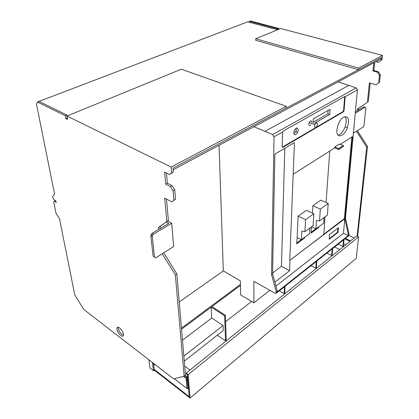 <?xml version="1.0" encoding="UTF-8"?>
<svg xmlns="http://www.w3.org/2000/svg" width="419" height="419" viewBox="0 0 419 419"><rect width="100%" height="100%" fill="white"/><g stroke="black" fill="none" stroke-linecap="round" stroke-linejoin="round"><path stroke-width="0.63" d="M153.417 363.263L154.25 370.082L190.064 398.05L188.147 374.607L358.585 236.861L356.695 235.976L186.167 373.114L186.23 373.9L187.419 374.796L189.226 396.704L154.161 369.349M188.147 374.607L186.167 373.114M339.793 249.567L334.556 247.001M153.679 365.389L154.936 364.436M190.064 398.05L356.255 258.345L358.585 236.861M150.877 235.766L153.092 256.135L154.475 256.999L152.286 236.609L152.595 235.227L153.616 234.106L152.202 233.263L151.186 234.389L150.877 235.766L152.286 236.609M152.202 233.263L168.737 223.385L166.28 221.997M167.668 221.002L171.68 223.269L153.616 234.106M154.475 256.999C154.663 257.874 155.203 258.078 156.098 257.612L173.676 246.524L171.68 223.269M187.77 379.08L186.266 380.305L187.869 380.237L188.545 388.46L187.89 388.743L187.209 380.52M150.384 368.285L149.955 367.95L148.918 359.785M152.448 362.514L153.459 370.689L154.768 370.485M187.89 388.743L186.958 388.523L174.246 378.713M186.958 388.523L186.083 378.174L187.534 376.173M187.078 379.64L186.9 377.509L187.597 376.948M190.011 370.019L184.69 366.059M355.265 113.177L365.179 107.233L365.86 108.086L363.996 125.737L363.173 127.004L353.406 133.163M364.457 106.997L363.833 106.798L355.391 111.842M173.157 169.768L173.031 168.16L381.437 57.539L381.29 58.854L173.157 169.768M37.789 101.875L247.676 21.851L277.509 29.807M66.92 115.026L65.27 115.702L37.574 102.116L39.203 101.492L66.92 115.026L67.087 115.99M37.574 102.116L36.469 104.006L54.58 194.269L52.621 196.59L52.894 197.93L54.088 199.858L55.937 201.031L56.204 202.372L54.355 201.193L55.387 200.68M54.355 201.193L53.705 201.942L55.978 213.135L59.503 218.828L74.755 294.819L83.779 309.463L173.623 378.87L184.145 376.21L185.46 375.146L176.86 273.885L163.698 252.814M184.145 376.21L175.362 274.88L176.86 273.885M175.362 274.88L162.179 253.773M160.257 228.455L160.058 226.454L168.396 220.478L166.49 199.056M158.696 229.387L158.497 227.386L160.058 226.454M158.497 227.386L168.396 220.478M166.809 221.421L164.693 198.093L171.738 201.869L175.519 199.297L174.765 189.886L172.115 185.664L167.338 183.208L166.453 173M171.738 201.869L175.519 199.297M173.88 200.235L173.11 190.813L174.765 189.886M173.11 190.813L170.454 186.581L172.115 185.664M170.454 186.581L165.683 184.114L167.338 183.208M165.683 184.114L164.615 172.078L169.444 174.498L171.125 173.597L173.314 171.743L173.031 168.16L286.208 108.086L286.261 106.285L181.307 69.208L66.988 116.032L67.574 119.394L65.762 118.498L67.307 117.859M169.444 174.498L173.314 171.743M171.628 172.649L171.172 167.066L286.261 106.285M65.27 115.702L65.762 118.498M66.988 116.032L171.172 167.066M118.184 327.208L118.2 328.302C119.2 331.801 120.971 334.126 123.495 335.273M123.485 334.221C123.092 330.801 118.331 325.746 117.163 327.48L116.906 329.193C117.315 332.592 122.023 337.614 123.223 335.902L123.485 334.221M350.006 241.354L344.795 238.877M350.588 240.888L345.376 238.416M343.622 243.57L345.895 244.659M249.389 21.317L277.855 28.88L278.818 28.487L250.353 20.95L248.635 22.107M357.129 236.18L366.656 147.069L367.51 146.498L357.59 236.395M367.51 146.498L357.349 130.676M366.656 147.069L356.48 131.226M358.203 110.16L358.365 108.474L357.48 108.998L367.39 102.346L369.396 82.883L376.073 84.868L378.587 83.124L379.452 75.347L377.451 72.246L372.936 70.968L373.79 62.85M357.318 110.689L357.48 108.998M358.365 108.474L367.39 102.346M368.275 101.817L370.218 83.13M378.587 83.124L376.073 84.868M379.483 82.611L380.352 74.844L379.452 75.347M380.352 74.844L378.357 71.749L377.451 72.246M378.357 71.749L373.842 70.471L372.936 70.968M373.842 70.471L374.701 62.363M381.112 60.462L378.535 62.342L381.112 60.462L381.437 57.539L358.481 69.727L255.674 40.271L255.679 38.752L280.672 28.513L382.531 55.439L358.633 68.061L358.481 69.727M376.026 61.661L378.535 62.342M382.023 59.975L382.531 55.439M278.818 28.487L278.803 29.283M277.855 28.88L277.839 29.676M255.679 38.752L358.633 68.061M275.938 286.088L343.465 233.247L348.299 235.52L277.258 291.818L277.278 291.006L276.252 291.818L276.1 293.379L275.372 293.363L253.883 281.343L253.904 302.78L269.915 290.267M348.299 235.52L348.378 234.745L349.058 234.205L348.713 235.766M282.217 147.189L342.868 111.711L343.585 110.338L344.669 97.124L345.141 97.276L345.088 96.779L344.512 96.585L283.218 131.047L282.621 131.959L274.026 136.793L271.528 274.524L272.57 273.727L277.278 291.006M271.528 274.524L276.252 291.818M329.648 234.441L329.329 235.064L329.276 239.197L337.834 232.571L338.489 228.025L338.243 227.847L329.648 234.441M348.378 234.745L344.8 218.781L344.392 218.592L351.892 136.971M343.465 233.247L344.8 218.781L345.492 218.252L349.058 234.205M311.443 226.894L311.076 233.137L318.812 227.381L318.854 226.773M297.191 236.882L296.668 243.848L304.749 237.84L304.781 237.222M272.57 273.727L274.874 154.103L294.437 142.58L289.786 260.367L323.751 234.535L325.018 216.927M326.055 202.477L329.753 151.034M274.026 136.793L272.643 134.578L253.945 126.716M338.149 81.846L356.213 87.875L357.438 89.823L345.088 96.779M253.904 302.78L240.626 294.934L240.401 280.919L223.332 270.878L179.248 302.005M219.037 145.32L223.332 270.878M301.277 239.637L296.704 243.03M318.812 227.381L318.34 227.156M315.748 228.894L311.123 232.325M304.749 237.84L304.273 237.599M345.492 218.252L357.438 89.823M340.265 144.356L352.384 136.657L344.8 218.781L289.786 260.367M336.897 129.895C335.975 138.998 344.193 137.06 347.356 127.711L348.482 122.84C349.566 113.947 341.543 115.099 338.133 124.621L336.897 129.895M293.242 174.236L334.603 147.954L334.676 147.006L339.374 144.026L343.439 145.545L343.355 146.493L338.667 149.504L334.603 147.954M345.141 97.276L344.051 110.496L343.334 111.868L282.856 147.31L282.38 147.116M282.621 131.959L282.118 146.692L282.856 147.31M323.772 234.268L344.392 218.592M334.676 147.006L338.746 148.551L343.439 145.545M338.746 148.551L338.667 149.504M289.995 260.477L289.608 270.705L281.437 266.264L284.82 148.247M338.039 135.128C340.825 134.415 343.177 131.681 345.094 126.91L346.214 122.049C346.403 119.572 346.01 117.765 345.036 116.639M311.364 123.338L311.689 123.149M313.108 122.332L327.888 113.837L328.114 110.464M314.538 123.275L329.758 114.481L327.888 113.837M329.758 114.481L330.114 109.322L313.297 118.907L313.087 122.746M293.934 133.871L295.809 131.556L296.322 129.387L296.165 128.141M298.223 130.1C297.668 127.161 296.364 127.271 294.311 130.429L293.777 132.65C294.368 135.578 295.673 135.452 297.705 132.273L298.223 130.1M344.669 97.124L344.58 96.553M311.83 122.296C311.469 120.216 310.584 120.3 309.17 122.542L308.819 124.024C308.96 125.731 309.646 125.983 310.888 124.778M314.543 126.114C314.91 128.188 315.795 128.094 317.199 125.826L317.555 124.359C317.204 122.28 316.319 122.364 314.905 124.621L314.543 126.114M281.437 266.264L272.586 272.989M329.03 238.877L337.431 232.377L338.07 227.978M289.608 270.705L274.864 282.139M284.417 286.779L284.192 293.63L284.794 293.148L285.025 286.297M316.837 261.058L316.392 267.767L315.842 268.207L316.287 261.493M338.117 244.177L342.883 246.487L343.496 239.909M181.469 328.14L240.459 284.386M181.553 329.161L211.181 307.148L224.652 315.821L225.385 315.256L211.914 306.603L240.475 285.381M279.311 290.833L284.192 293.63M342.883 246.487L343.386 246.084L344.004 239.506M326.81 253.144L331.602 255.548L332.147 248.912M225.385 315.256L226.223 340.197L225.511 340.767L217.272 335.21M225.6 321.666L251.625 301.434M332.67 248.493L332.126 255.129L331.602 255.548M311.013 265.677L315.842 268.207M184.271 361.173L223.28 330.481L223.102 325.516L211.715 318.031L211.181 307.148M182.49 340.191L211.715 318.031M183.847 356.129L223.102 325.516M225.511 340.767L224.652 315.821M320.315 209.112L328.229 203.44L320.839 200.156L312.904 205.739L320.315 209.112L319.529 220.96L316.445 220.404L315.905 228.968L323.672 223.201L324.065 217.629M315.905 228.968L311.668 226.731M319.529 220.96L327.354 215.214L328.229 203.44M312.904 205.739L312.469 213.114M298.108 216.141L305.566 219.682L304.943 231.67L301.853 231.052L301.429 239.715L297.16 237.578L298.108 216.141L306.409 210.301L313.841 213.748L305.566 219.682M304.943 231.67L313.124 225.658L313.841 213.748M301.429 239.715L309.552 233.687L309.871 228.051M183.658 376.33L186.083 378.174M149.955 367.95L153.459 370.689M185.109 375.429L186.837 376.733M365.179 107.233L363.833 106.798M348.917 235.504L354.196 237.982M276.226 293.033L348.948 235.363M264.949 131.341L348.791 85.397M272.643 134.578L356.213 87.875M343.334 111.868L342.868 111.711M343.585 110.338L344.051 110.496M338.191 227.889L338.489 228.025M337.745 231.77L338.149 231.958M337.834 232.571L337.431 232.377M151.186 234.389L152.595 235.227M184.266 376.11L186.209 377.582M117.524 327.229L117.163 327.48M276.1 293.379L348.797 235.698M345.094 126.91L347.356 127.711M343.454 110.915L343.915 111.072M337.704 231.953L338.112 232.142M295.809 131.556L297.705 132.273M309.17 122.542L314.905 124.621"/></g></svg>
